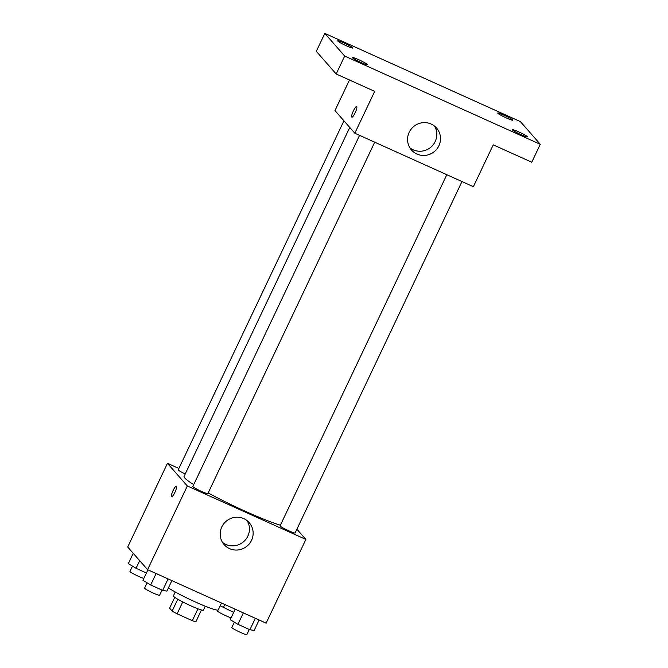 <?xml version="1.0" encoding="UTF-8"?>
<svg xmlns="http://www.w3.org/2000/svg" width="668" height="668" viewBox="0 0 668 668"><rect width="100%" height="100%" fill="white"/><g stroke="black" fill="none" stroke-linecap="round" stroke-linejoin="round"><path stroke-width="1" d="M197.945 608.807L192.317 620.672L177.112 613.817A15.79 1.453 25.4 0 1 172.144 611.086L169.597 608.181L174.757 597.317M192.317 620.672A15.79 1.453 25.4 0 0 195.858 621.783L201.452 609.993M205.276 606.235L203.414 610.151A16.616 1.528 -154.6 0 1 187.75 604.398A16.616 1.528 -154.6 0 1 173.396 595.898L175.25 591.982M182.756 601.926L177.112 613.817M177.78 599.221L172.144 611.086M168.411 587.94A29.91 2.747 25.4 0 0 198.221 603.254A29.91 2.747 25.4 0 0 218.261 609.876L221.517 603.02M296.893 529.206L305.869 539.443L266.123 623.152L147.578 569.67L127.713 547.017L167.459 463.316L178.865 468.46M349.765 127.454L184.067 476.409A58.225 5.344 25.4 0 0 193.728 484.626M208.166 492.959A58.225 5.344 25.4 0 0 280.385 525.223M305.869 539.443L187.324 485.97L167.459 463.316M359.568 135.362L192.843 486.471A8.308 0.76 25.4 0 0 200.024 490.73A8.308 0.76 25.4 0 0 207.857 493.602L374.715 142.192M343.936 120.808L178.222 469.804A8.308 0.76 25.4 0 0 185.228 473.971M461.964 181.554L295.106 532.964A8.308 0.76 -154.6 0 1 288.058 530.459A8.308 0.76 -154.6 0 1 280.193 526.058A8.308 0.76 -154.6 0 1 280.092 525.833L446.817 174.715M187.324 485.97L147.578 569.67M251.527 540.337A16.667 16.232 -41.3 0 1 224.131 544.629A16.667 16.232 -41.3 0 1 225.959 521.424A16.667 16.232 -41.3 0 1 249.197 522.643A16.667 16.232 -41.3 0 1 251.527 540.337M171.601 496.783A5.82 1.202 114.3 0 1 171.509 496.716A5.82 1.202 114.3 0 1 173.004 490.738A5.82 1.202 114.3 0 1 176.385 486.179A5.82 1.202 114.3 0 1 175.091 491.974A5.82 1.202 114.3 0 1 171.601 496.783A5.82 1.202 114.3 0 1 171.509 496.716A5.82 1.202 114.3 0 1 173.012 490.746A5.82 1.202 114.3 0 1 176.385 486.179M247.16 520.698A16.667 16.232 -41.3 0 1 247.836 536.128A16.667 16.232 -41.3 0 1 222.469 542.358M540.287 144.288L344.688 56.054L324.823 33.4L520.422 121.634L540.287 144.288L531.77 162.224L493.243 144.847L473.37 186.698L354.825 133.216L334.96 110.571L349.481 79.993M324.823 33.4L316.306 51.336L336.171 73.989L344.688 56.054M354.825 133.216L374.698 91.366L336.171 73.989M438.901 145.741A16.667 16.232 -41.3 0 1 411.505 150.024A16.667 16.232 -41.3 0 1 413.325 126.828A16.667 16.232 -41.3 0 1 436.563 128.039A16.667 16.232 -41.3 0 1 438.901 145.741M351.861 117.151A5.82 1.202 114.3 0 1 351.777 117.084A5.82 1.202 114.3 0 1 353.272 111.105A5.82 1.202 114.3 0 1 356.645 106.546A5.82 1.202 114.3 0 1 355.351 112.349A5.82 1.202 114.3 0 1 351.861 117.151A5.82 1.202 114.3 0 1 351.769 117.084A5.82 1.202 114.3 0 1 353.272 111.113A5.82 1.202 114.3 0 1 356.645 106.554M434.534 126.102A16.667 16.232 -41.3 0 1 435.202 141.524A16.667 16.232 -41.3 0 1 409.843 147.753M358.607 59.669A8.308 0.76 -154.6 0 1 367.35 64.646A8.308 0.76 -154.6 0 1 361.087 62.5A8.308 0.76 -154.6 0 1 352.345 57.515A8.308 0.76 -154.6 0 1 358.607 59.669M518.644 131.863A8.308 0.76 -154.6 0 1 527.386 136.84A8.308 0.76 -154.6 0 1 521.124 134.694A8.308 0.76 -154.6 0 1 512.373 129.709A8.308 0.76 -154.6 0 1 518.644 131.863M504.014 115.188A8.308 0.76 -154.6 0 1 512.765 120.173A8.308 0.76 -154.6 0 1 506.503 118.019A8.308 0.76 -154.6 0 1 497.752 113.042A8.308 0.76 -154.6 0 1 504.014 115.188M343.987 42.994A8.308 0.76 -154.6 0 1 352.729 47.979A8.308 0.76 -154.6 0 1 346.467 45.825A8.308 0.76 -154.6 0 1 337.716 40.848A8.308 0.76 -154.6 0 1 343.987 42.994M259.126 619.987L254.157 630.458L249.907 629.74L237.925 624.338L230.201 619.654L235.169 609.183M255.343 618.284L249.907 629.74M243.369 612.882L237.925 624.338M234.351 622.167L231.838 627.469A8.308 0.76 25.4 0 0 239.01 631.728A8.308 0.76 25.4 0 0 246.843 634.6L249.281 629.465M171.876 580.634L166.908 591.105L162.658 590.378L150.676 584.976L142.952 580.292L147.92 569.829M168.094 578.922L162.658 590.378M156.12 573.52L150.676 584.976M147.102 582.813L144.589 588.116A8.308 0.76 25.4 0 0 151.761 592.366A8.308 0.76 25.4 0 0 159.594 595.238L162.032 590.103M233.675 612.347L220.198 605.784M224.807 604.507L223.304 607.663M217.543 610.109L217.209 610.803A8.308 0.76 25.4 0 0 222.486 614.117A8.308 0.76 25.4 0 0 231.078 617.8M146.426 572.985L136.055 568.309L128.331 563.625L133.233 553.304M139.687 560.669L136.055 568.309M132.481 566.138L129.959 571.441A8.308 0.76 25.4 0 0 135.237 574.764A8.308 0.76 25.4 0 0 143.829 578.446"/></g></svg>
